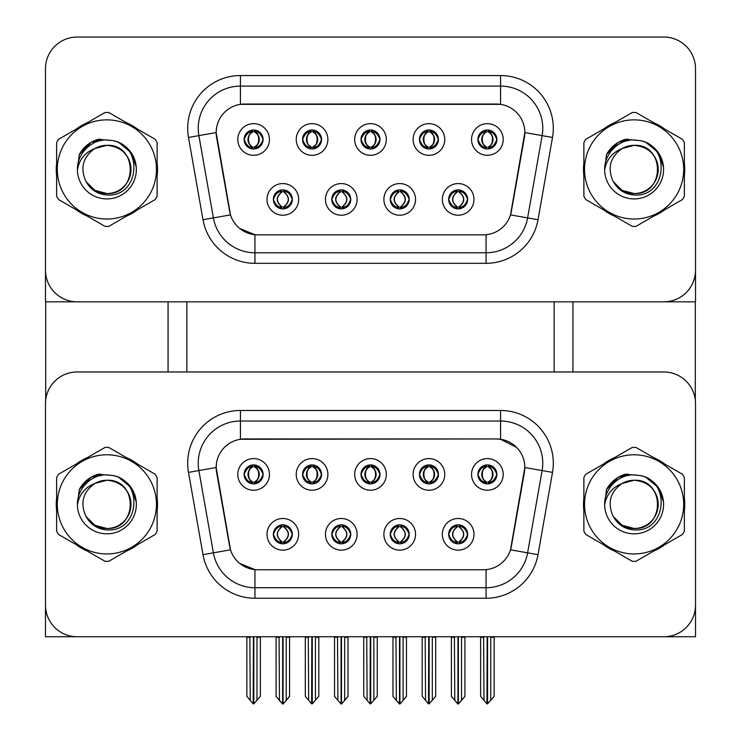 <?xml version="1.0" encoding="UTF-8"?>
<svg xmlns="http://www.w3.org/2000/svg" width="741" height="741" viewBox="0 0 741 741"><rect width="100%" height="100%" fill="white"/><g stroke="black" fill="none" stroke-linecap="round" stroke-linejoin="round"><path stroke-width="1.11" d="M361.006 474.407A9.494 9.494 0 0 0 370.5 483.901A9.494 9.494 0 0 0 379.994 474.407A9.494 9.494 0 0 0 370.5 464.913A9.494 9.494 0 0 0 361.006 474.407L361.099 474.407C363.062 479.705 365.526 482.261 368.49 482.076L367.842 483.521M354.68 474.407A15.82 15.82 0 0 0 370.5 490.227A15.82 15.82 0 0 0 386.32 474.407A15.82 15.82 0 0 0 370.5 458.586A15.82 15.82 0 0 0 354.68 474.407M390.229 534.326A9.494 9.494 0 0 0 399.723 543.82A9.494 9.494 0 0 0 409.217 534.326A9.494 9.494 0 0 0 399.723 524.832A9.494 9.494 0 0 0 390.229 534.326L390.312 534.326C392.109 539.439 394.582 541.995 397.713 541.995L398.834 541.995C392.554 536.882 392.554 531.769 398.834 526.656L397.713 526.656C394.638 526.592 392.165 529.148 390.312 534.326M383.894 534.326A15.82 15.82 0 0 0 399.723 550.146A15.82 15.82 0 0 0 415.544 534.326A15.82 15.82 0 0 0 399.723 518.496A15.82 15.82 0 0 0 383.894 534.326M419.443 474.407A9.494 9.494 0 0 0 428.937 483.901A9.494 9.494 0 0 0 438.431 474.407A9.494 9.494 0 0 0 428.937 464.913A9.494 9.494 0 0 0 419.443 474.407L419.536 474.407C421.499 479.705 423.963 482.261 426.927 482.076L426.288 483.521M413.117 474.407A15.82 15.82 0 0 0 428.937 490.227A15.82 15.82 0 0 0 444.767 474.407A15.82 15.82 0 0 0 428.937 458.586A15.82 15.82 0 0 0 413.117 474.407M477.889 474.407A9.494 9.494 0 0 0 487.383 483.901A9.494 9.494 0 0 0 496.878 474.407A9.494 9.494 0 0 0 487.383 464.913A9.494 9.494 0 0 0 477.889 474.407L477.973 474.407C479.946 479.705 482.41 482.261 485.374 482.076L484.725 483.521M471.554 474.407A15.82 15.82 0 0 0 487.383 490.227A15.82 15.82 0 0 0 503.204 474.407A15.82 15.82 0 0 0 487.383 458.586A15.82 15.82 0 0 0 471.554 474.407M302.569 474.407A9.494 9.494 0 0 0 312.063 483.901A9.494 9.494 0 0 0 321.557 474.407A9.494 9.494 0 0 0 312.063 464.913A9.494 9.494 0 0 0 302.569 474.407L302.652 474.407C304.616 479.705 307.089 482.261 310.053 482.076L309.405 483.521M296.233 474.407A15.82 15.82 0 0 0 312.063 490.227A15.82 15.82 0 0 0 327.883 474.407A15.82 15.82 0 0 0 312.063 458.586A15.82 15.82 0 0 0 296.233 474.407M244.122 474.407A9.494 9.494 0 0 0 253.617 483.901A9.494 9.494 0 0 0 263.111 474.407A9.494 9.494 0 0 0 253.617 464.913A9.494 9.494 0 0 0 244.122 474.407L244.215 474.407C246.179 479.705 248.643 482.261 251.607 482.076L250.967 483.521M237.796 474.407A15.82 15.82 0 0 0 253.617 490.227A15.82 15.82 0 0 0 269.446 474.407A15.82 15.82 0 0 0 253.617 458.586A15.82 15.82 0 0 0 237.796 474.407M273.346 534.326A9.494 9.494 0 0 0 282.84 543.82A9.494 9.494 0 0 0 292.334 534.326A9.494 9.494 0 0 0 282.84 524.832A9.494 9.494 0 0 0 273.346 534.326L273.429 534.326C275.235 539.439 277.699 541.995 280.83 541.995L281.96 541.995C275.68 536.882 275.68 531.769 281.96 526.656L280.83 526.656C277.755 526.592 275.291 529.148 273.429 534.326M267.019 534.326A15.82 15.82 0 0 0 282.84 550.146A15.82 15.82 0 0 0 298.66 534.326A15.82 15.82 0 0 0 282.84 518.496A15.82 15.82 0 0 0 267.019 534.326M331.783 534.326A9.494 9.494 0 0 0 341.277 543.82A9.494 9.494 0 0 0 350.771 534.326A9.494 9.494 0 0 0 341.277 524.832A9.494 9.494 0 0 0 331.783 534.326L331.875 534.326C333.672 539.439 336.136 541.995 339.276 541.995L340.397 541.995C334.117 536.882 334.117 531.769 340.397 526.656L339.276 526.656C336.192 526.592 333.728 529.148 331.875 534.326M325.456 534.326A15.82 15.82 0 0 0 341.277 550.146A15.82 15.82 0 0 0 357.106 534.326A15.82 15.82 0 0 0 341.277 518.496A15.82 15.82 0 0 0 325.456 534.326M448.666 534.326A9.494 9.494 0 0 0 458.16 543.82A9.494 9.494 0 0 0 467.654 534.326A9.494 9.494 0 0 0 458.16 524.832A9.494 9.494 0 0 0 448.666 534.326L448.759 534.326C450.556 539.439 453.02 541.995 456.15 541.995L457.28 541.995C451 536.882 451 531.769 457.28 526.656L456.15 526.656C453.075 526.592 450.611 529.148 448.759 534.326M442.34 534.326A15.82 15.82 0 0 0 458.16 550.146A15.82 15.82 0 0 0 473.981 534.326A15.82 15.82 0 0 0 458.16 518.496A15.82 15.82 0 0 0 442.34 534.326M216.168 467.441A28.482 28.482 0 0 0 216.604 472.387L229.627 546.228A28.482 28.482 0 0 0 257.673 569.764L483.327 569.764A28.482 28.482 0 0 0 511.373 546.228L524.396 472.387A28.482 28.482 0 0 0 496.35 438.959L244.65 438.959A28.482 28.482 0 0 0 216.168 467.441L216.483 463.227M45.488 403.623L45.488 636.751L695.512 636.751L695.512 403.623A31.65 31.65 0 0 0 663.862 371.973L77.138 371.973A31.65 31.65 0 0 0 45.488 403.623L45.488 605.11A31.65 31.65 0 0 0 77.138 636.751L663.862 636.751A31.65 31.65 0 0 0 695.512 605.11L695.512 403.623M554.157 301.828L554.157 371.973M186.843 301.828L186.843 371.973M361.006 139.484A9.494 9.494 0 0 0 370.5 148.978A9.494 9.494 0 0 0 379.994 139.484A9.494 9.494 0 0 0 370.5 129.99A9.494 9.494 0 0 0 361.006 139.484L361.099 139.484C362.97 134.316 365.433 131.759 368.49 131.815L367.842 130.36M354.68 139.484A15.82 15.82 0 0 0 370.5 155.304A15.82 15.82 0 0 0 386.32 139.484A15.82 15.82 0 0 0 370.5 123.654A15.82 15.82 0 0 0 354.68 139.484M390.229 199.394A9.494 9.494 0 0 0 399.723 208.888A9.494 9.494 0 0 0 409.217 199.394A9.494 9.494 0 0 0 399.723 189.9A9.494 9.494 0 0 0 390.229 199.394L390.312 199.394C392.109 204.507 394.582 207.063 397.713 207.072L398.834 207.072C392.554 201.95 392.554 196.837 398.834 191.724L397.713 191.724C394.638 191.66 392.165 194.216 390.312 199.394M383.894 199.394A15.82 15.82 0 0 0 399.723 215.223A15.82 15.82 0 0 0 415.544 199.394A15.82 15.82 0 0 0 399.723 183.573A15.82 15.82 0 0 0 383.894 199.394M419.443 139.484A9.494 9.494 0 0 0 428.937 148.978A9.494 9.494 0 0 0 438.431 139.484A9.494 9.494 0 0 0 428.937 129.99A9.494 9.494 0 0 0 419.443 139.484L419.536 139.484C421.407 134.316 423.871 131.759 426.927 131.815L426.288 130.36M413.117 139.484A15.82 15.82 0 0 0 428.937 155.304A15.82 15.82 0 0 0 444.767 139.484A15.82 15.82 0 0 0 428.937 123.654A15.82 15.82 0 0 0 413.117 139.484M477.889 139.484A9.494 9.494 0 0 0 487.383 148.978A9.494 9.494 0 0 0 496.878 139.484A9.494 9.494 0 0 0 487.383 129.99A9.494 9.494 0 0 0 477.889 139.484L477.973 139.484C479.853 134.316 482.317 131.759 485.374 131.815L484.725 130.36M471.554 139.484A15.82 15.82 0 0 0 487.383 155.304A15.82 15.82 0 0 0 503.204 139.484A15.82 15.82 0 0 0 487.383 123.654A15.82 15.82 0 0 0 471.554 139.484M302.569 139.484A9.494 9.494 0 0 0 312.063 148.978A9.494 9.494 0 0 0 321.557 139.484A9.494 9.494 0 0 0 312.063 129.99A9.494 9.494 0 0 0 302.569 139.484L302.652 139.484C304.523 134.316 306.996 131.759 310.053 131.815L309.405 130.36M296.233 139.484A15.82 15.82 0 0 0 312.063 155.304A15.82 15.82 0 0 0 327.883 139.484A15.82 15.82 0 0 0 312.063 123.654A15.82 15.82 0 0 0 296.233 139.484M244.122 139.484A9.494 9.494 0 0 0 253.617 148.978A9.494 9.494 0 0 0 263.111 139.484A9.494 9.494 0 0 0 253.617 129.99A9.494 9.494 0 0 0 244.122 139.484L244.215 139.484C246.086 134.316 248.55 131.759 251.607 131.815L250.967 130.36M237.796 139.484A15.82 15.82 0 0 0 253.617 155.304A15.82 15.82 0 0 0 269.446 139.484A15.82 15.82 0 0 0 253.617 123.654A15.82 15.82 0 0 0 237.796 139.484M273.346 199.394A9.494 9.494 0 0 0 282.84 208.888A9.494 9.494 0 0 0 292.334 199.394A9.494 9.494 0 0 0 282.84 189.9A9.494 9.494 0 0 0 273.346 199.394L273.429 199.394C275.235 204.507 277.699 207.063 280.83 207.072L281.96 207.072C275.68 201.95 275.68 196.837 281.96 191.724L280.83 191.724C277.755 191.66 275.291 194.216 273.429 199.394M267.019 199.394A15.82 15.82 0 0 0 282.84 215.223A15.82 15.82 0 0 0 298.66 199.394A15.82 15.82 0 0 0 282.84 183.573A15.82 15.82 0 0 0 267.019 199.394M331.783 199.394A9.494 9.494 0 0 0 341.277 208.888A9.494 9.494 0 0 0 350.771 199.394A9.494 9.494 0 0 0 341.277 189.9A9.494 9.494 0 0 0 331.783 199.394L331.875 199.394C333.672 204.507 336.136 207.063 339.276 207.072L340.397 207.072C334.117 201.95 334.117 196.837 340.397 191.724L339.276 191.724C336.192 191.66 333.728 194.216 331.875 199.394M325.456 199.394A15.82 15.82 0 0 0 341.277 215.223A15.82 15.82 0 0 0 357.106 199.394A15.82 15.82 0 0 0 341.277 183.573A15.82 15.82 0 0 0 325.456 199.394M448.666 199.394A9.494 9.494 0 0 0 458.16 208.888A9.494 9.494 0 0 0 467.654 199.394A9.494 9.494 0 0 0 458.16 189.9A9.494 9.494 0 0 0 448.666 199.394L448.759 199.394C450.556 204.507 453.02 207.063 456.15 207.072L457.28 207.072C451 201.95 451 196.837 457.28 191.724L456.15 191.724C453.075 191.66 450.611 194.216 448.759 199.394M442.34 199.394A15.82 15.82 0 0 0 458.16 215.223A15.82 15.82 0 0 0 473.981 199.394A15.82 15.82 0 0 0 458.16 183.573A15.82 15.82 0 0 0 442.34 199.394M216.168 132.519A28.482 28.482 0 0 0 216.604 137.465L229.627 211.305A28.482 28.482 0 0 0 257.673 234.841L483.327 234.841A28.482 28.482 0 0 0 511.373 211.305L524.396 137.465A28.482 28.482 0 0 0 496.35 104.036L244.65 104.036A28.482 28.482 0 0 0 216.168 132.519L216.483 128.295M45.488 68.7L45.488 301.828L695.512 301.828L695.512 68.7A31.65 31.65 0 0 0 663.862 37.05L77.138 37.05A31.65 31.65 0 0 0 45.488 68.7L45.488 270.178A31.65 31.65 0 0 0 77.138 301.828L663.862 301.828A31.65 31.65 0 0 0 695.512 270.178L695.512 68.7M56.64 498.045A50.638 50.638 0 0 0 56.64 510.679M76.295 544.718A50.638 50.638 0 0 0 87.234 551.035M126.535 551.035A50.638 50.638 0 0 0 137.474 544.718M157.12 510.679A50.638 50.638 0 0 0 157.12 498.045M583.88 498.045A50.638 50.638 0 0 0 583.88 510.679M603.526 544.718A50.638 50.638 0 0 0 614.465 551.035M653.766 551.035A50.638 50.638 0 0 0 664.705 544.718M684.36 510.679A50.638 50.638 0 0 0 684.36 498.045M240.436 410.477L500.564 410.477A52.741 52.741 0 0 1 552.508 472.387L538.003 554.666A52.741 52.741 0 0 1 486.059 598.246L254.941 598.246A52.741 52.741 0 0 1 202.997 554.666L188.492 472.387A52.741 52.741 0 0 1 240.436 410.477L240.436 421.027L500.564 421.027A42.2 42.2 0 0 1 542.125 470.554L527.611 552.832A42.2 42.2 0 0 1 486.059 587.706L254.941 587.706A42.2 42.2 0 0 1 213.389 552.832L198.875 470.554A42.2 42.2 0 0 1 240.436 421.027L240.436 439.274L496.35 438.959L500.564 439.274L516.486 447.305M483.327 569.764L257.673 569.764M254.941 598.246L254.941 569.634L239.741 563.41M552.508 472.387L524.832 467.506L510.503 549.813L538.003 554.666M202.997 554.666L230.497 549.813L216.168 467.506L198.875 470.554A42.2 42.2 0 0 1 198.236 463.227M511.373 546.228L511.207 547.127M229.793 547.127L229.627 546.228M137.474 464.014A50.638 50.638 0 0 0 126.535 457.697M87.234 457.697A50.638 50.638 0 0 0 76.295 464.014M664.705 464.014A50.638 50.638 0 0 0 653.766 457.697M614.465 457.697A50.638 50.638 0 0 0 603.526 464.014M663.862 371.973L77.138 371.973M56.64 163.122A50.638 50.638 0 0 0 56.64 175.756M76.295 209.786A50.638 50.638 0 0 0 87.234 216.103M126.535 216.103A50.638 50.638 0 0 0 137.474 209.786M157.12 175.756A50.638 50.638 0 0 0 157.12 163.122M583.88 163.122A50.638 50.638 0 0 0 583.88 175.756M603.526 209.786A50.638 50.638 0 0 0 614.465 216.103M653.766 216.103A50.638 50.638 0 0 0 664.705 209.786M684.36 175.756A50.638 50.638 0 0 0 684.36 163.122M240.436 104.351L500.564 104.351L500.564 86.104A42.2 42.2 0 0 1 542.125 135.622L527.611 217.91A42.2 42.2 0 0 1 486.059 252.774L254.941 252.774A42.2 42.2 0 0 1 213.389 217.91L198.875 135.622A42.2 42.2 0 0 1 240.436 86.104L500.564 86.104L240.436 86.104L240.436 104.351M483.327 234.841L257.673 234.841M254.941 263.324A52.741 52.741 0 0 1 202.997 219.734L188.492 137.456A52.741 52.741 0 0 1 240.436 75.554L500.564 75.554A52.741 52.741 0 0 1 552.508 137.456L538.003 219.734A52.741 52.741 0 0 1 486.059 263.324L254.941 263.324L254.941 234.712L239.741 228.487M552.508 137.456L524.832 132.574L510.503 214.89L538.003 219.734M202.997 219.734L230.497 214.89L216.168 132.574L198.875 135.622A42.2 42.2 0 0 1 198.236 128.295M511.373 211.305L511.207 212.204M229.793 212.204L229.627 211.305M137.474 129.091A50.638 50.638 0 0 0 126.535 122.774M87.234 122.774A50.638 50.638 0 0 0 76.295 129.091M664.705 129.091A50.638 50.638 0 0 0 653.766 122.774M614.465 122.774A50.638 50.638 0 0 0 603.526 129.091M663.862 37.05L77.138 37.05M459.791 543.681L459.04 541.995L460.17 541.995C463.245 542.06 465.709 539.504 467.571 534.307C465.756 529.204 463.292 526.656 460.17 526.656L460.809 525.212M459.791 524.971L459.04 526.656L460.17 526.656M456.53 524.971L457.586 526.656C451.149 531.769 451.149 536.882 457.586 541.995L456.799 543.718M457.28 526.656L456.799 524.924M459.04 526.656L459.522 524.924L459.04 526.656C465.32 531.769 465.32 536.882 459.04 541.995L459.522 543.718L458.725 541.995C465.172 536.882 465.172 531.769 458.735 526.656C465.404 531.769 465.404 536.882 458.725 541.995L459.04 541.995M454.4 636.751L454.789 700.338L457.725 703.848L458.596 703.848L464.913 696.308L464.913 637.279L461.541 637.279L461.541 700.44L464.913 696.42L464.913 637.39M458.373 636.751L458.373 703.95L461.541 700.44M461.93 636.751L461.541 637.279M464.913 636.751L464.913 637.279M454.789 637.279L451.408 637.279L451.408 636.751L451.408 696.42L457.947 703.95L457.947 636.751M451.408 696.308L454.789 700.44M483.614 636.751L484.003 700.338L486.948 703.848L487.17 636.751M487.597 636.751L487.597 703.848L494.136 696.308L494.136 637.279L490.755 637.279L491.144 636.751M484.003 637.279L480.631 637.279L480.631 696.308L484.003 700.338M490.755 700.338L490.755 637.279M494.136 636.751L494.136 637.279M485.744 483.762L486.494 482.076L485.374 482.076M485.744 465.052L486.494 466.737L485.374 466.737C482.317 466.682 479.853 469.238 477.973 474.407M496.878 474.407L496.785 474.407C494.96 469.303 492.496 466.747 489.393 466.737L488.263 466.737C491.283 468.349 492.876 470.905 493.052 474.407C492.876 477.908 491.283 480.464 488.263 482.076L489.393 482.076L490.033 483.521M496.785 474.407C494.886 479.612 492.422 482.169 489.393 482.076M486.494 482.076L486.809 482.076C483.716 480.464 482.076 477.908 481.9 474.407C482.076 470.905 483.716 468.349 486.809 466.737L486.022 465.015L486.818 466.737C480.918 466.941 480.733 481.094 486.818 482.076L486.022 483.799L486.494 482.076C483.484 480.464 481.891 477.908 481.706 474.407C481.891 470.905 483.484 468.349 486.494 466.737M487.958 466.737L487.958 466.737C493.839 466.941 494.025 481.094 487.948 482.076L488.736 483.799L487.958 482.076C491.051 480.464 492.682 477.908 492.867 474.407C492.682 470.905 491.051 468.349 487.958 466.737L488.745 465.015L487.948 466.737M401.353 543.681L400.603 541.995L401.724 541.995C404.808 542.06 407.272 539.504 409.125 534.307C407.318 529.204 404.855 526.656 401.724 526.656L402.372 525.212M401.353 524.971L400.603 526.656L401.724 526.656M399.149 541.995L398.362 543.718L399.158 541.995C392.48 536.882 392.48 531.769 399.158 526.656L398.362 524.924L399.158 526.656C392.702 531.769 392.702 536.882 399.149 541.995M398.834 526.656L398.084 524.971M400.603 526.656L401.085 524.924L400.603 526.656C406.883 531.769 406.883 536.882 400.603 541.995L401.085 543.718L400.279 541.995C406.735 536.882 406.735 531.769 400.288 526.656C406.957 531.769 406.957 536.882 400.279 541.995L400.603 541.995M395.953 636.751L396.342 700.338L399.288 703.848L400.149 703.848L406.476 696.308L406.476 637.279L403.095 637.279L403.095 700.44L406.476 696.42L406.476 637.39M399.927 636.751L399.927 703.95L403.095 700.44M403.484 636.751L403.095 637.279M406.476 636.751L406.476 637.279M396.342 637.279L392.971 637.279L392.971 636.751L392.971 696.42L399.51 703.95L399.51 636.751M392.971 696.308L396.342 700.44M342.916 543.681L342.166 541.995L343.287 541.995C346.362 542.06 348.835 539.504 350.688 534.307C348.872 529.204 346.408 526.656 343.287 526.656L343.935 525.212M342.916 524.971L342.166 526.656L343.287 526.656M340.712 541.995L339.915 543.718L340.721 541.995C334.043 536.882 334.043 531.769 340.721 526.656L339.915 524.924L340.721 526.656C334.265 531.769 334.265 536.882 340.712 541.995M340.397 526.656L339.647 524.971M342.166 526.656L342.638 524.924L342.166 526.656C348.446 531.769 348.446 536.882 342.166 541.995L342.638 543.718L341.842 541.995C348.298 536.882 348.298 531.769 341.851 526.656C348.52 531.769 348.52 536.882 341.842 541.995L342.166 541.995M337.516 636.751L337.905 700.338L340.851 703.848L341.712 703.848L348.029 696.308L348.029 637.279L344.658 637.279L344.658 700.44L348.029 696.42L348.029 637.39M341.49 636.751L341.49 703.95L344.658 700.44M345.047 636.751L344.658 637.279M348.029 636.751L348.029 637.279M337.905 637.279L334.524 637.279L334.524 636.751L334.524 696.42L341.073 703.95L341.073 636.751M334.524 696.308L337.905 700.44M284.47 543.681L283.72 541.995L284.85 541.995C287.925 542.06 290.389 539.504 292.241 534.307C290.435 529.204 287.971 526.656 284.85 526.656L285.489 525.212M284.47 524.971L283.72 526.656L284.85 526.656M282.265 541.995L281.478 543.718L282.275 541.995C275.596 536.882 275.596 531.769 282.275 526.656L281.478 524.924L282.275 526.656C275.828 531.769 275.828 536.882 282.265 541.995M281.96 526.656L281.21 524.971M283.72 526.656C290 531.769 290 536.882 283.72 541.995L283.414 541.995C289.851 536.882 289.851 531.769 283.414 526.656L284.201 524.924M283.72 541.995L284.201 543.718M279.07 636.751L279.459 700.338L282.404 703.848L283.275 703.848L289.592 696.308L289.592 637.279L286.211 637.279L286.211 700.44L289.592 696.42L289.592 637.39M283.053 636.751L283.053 703.95L286.211 700.44M286.61 636.751L286.211 637.279M289.592 636.751L289.592 637.279M279.459 637.279L276.087 637.279L276.087 636.751L276.087 696.42L282.627 703.95L282.627 636.751M276.087 696.308L279.459 700.44M425.177 636.751L425.566 700.338L428.511 703.848L428.733 636.751M429.15 636.751L429.15 703.848L435.689 696.308L435.689 637.279L432.318 637.279L432.707 636.751M425.566 637.279L422.194 637.279L422.194 696.308L425.566 700.338M432.318 700.338L432.318 637.279M435.689 636.751L435.689 637.279M427.307 483.762L428.057 482.076L426.927 482.076M427.307 465.052L428.057 466.737L426.927 466.737C423.871 466.682 421.407 469.238 419.536 474.407M438.431 474.407L438.348 474.407C436.514 469.303 434.05 466.747 430.947 466.737L429.826 466.737C432.837 468.349 434.439 470.905 434.615 474.407C434.439 477.908 432.837 480.464 429.826 482.076L430.947 482.076L431.595 483.521M438.348 474.407C436.449 479.612 433.976 482.169 430.947 482.076M428.057 466.737C425.038 468.349 423.444 470.905 423.268 474.407C423.444 477.908 425.038 480.464 428.057 482.076L428.363 482.076C425.278 480.464 423.639 477.908 423.454 474.407C423.639 470.905 425.278 468.349 428.363 466.737L427.576 465.015M428.057 482.076L427.576 483.799M429.511 466.737L429.511 466.737C435.402 466.941 435.588 481.094 429.502 482.076L430.299 483.799L429.511 482.076C432.605 480.464 434.245 477.908 434.43 474.407C434.245 470.905 432.605 468.349 429.511 466.737L430.308 465.015L429.502 466.737M366.73 636.751L367.128 700.338L370.065 703.848L370.287 636.751M370.713 636.751L370.713 703.848L377.252 696.308L377.252 637.279L373.872 637.279L374.27 636.751M367.128 637.279L363.748 637.279L363.748 696.308L367.128 700.338M373.872 700.338L373.872 637.279M377.252 636.751L377.252 637.279M368.861 483.762L369.611 482.076L368.49 482.076M368.861 465.052L369.611 466.737L368.49 466.737C365.433 466.682 362.97 469.238 361.099 474.407M379.994 474.407L379.911 474.407C378.077 469.303 375.613 466.747 372.51 466.737L371.389 466.737C374.4 468.349 375.993 470.905 376.169 474.407C375.993 477.908 374.4 480.464 371.389 482.076L372.51 482.076L373.158 483.521M379.911 474.407C378.003 479.612 375.539 482.169 372.51 482.076M369.611 482.076L369.926 482.076C366.832 480.464 365.193 477.908 365.017 474.407C365.193 470.905 366.832 468.349 369.926 466.737C364.044 466.941 363.85 481.094 369.935 482.076L369.611 482.076C366.6 480.464 365.007 477.908 364.831 474.407C365.007 470.905 366.6 468.349 369.611 466.737L369.611 466.737M371.074 466.737L371.074 466.737C376.956 466.941 377.15 481.094 371.065 482.076L371.852 483.799L371.074 482.076C374.168 480.464 375.807 477.908 375.983 474.407C375.807 470.905 374.168 468.349 371.074 466.737L371.862 465.015L371.065 466.737M308.293 636.751L308.682 700.338L311.628 703.848L311.85 636.751M312.267 636.751L312.267 703.848L318.806 696.308L318.806 637.279L315.434 637.279L315.823 636.751M308.682 637.279L305.311 637.279L305.311 696.308L308.682 700.338M315.434 700.338L315.434 637.279M318.806 636.751L318.806 637.279M310.423 483.762L311.174 482.076L310.053 482.076M310.423 465.052L311.174 466.737L310.053 466.737C306.996 466.682 304.523 469.238 302.652 474.407M321.557 474.407L321.464 474.407C319.64 469.303 317.167 466.747 314.073 466.737L312.943 466.737C315.962 468.349 317.556 470.905 317.732 474.407C317.556 477.908 315.962 480.464 312.943 482.076L314.073 482.076L314.712 483.521M321.464 474.407C319.566 479.612 317.102 482.169 314.073 482.076M311.174 482.076L311.489 482.076C308.395 480.464 306.755 477.908 306.57 474.407C306.755 470.905 308.395 468.349 311.489 466.737C305.598 466.941 305.412 481.094 311.498 482.076L311.174 482.076C308.163 480.464 306.561 477.908 306.385 474.407C306.561 470.905 308.163 468.349 311.174 466.737L311.174 466.737M313.424 483.799L312.637 482.076C315.722 480.464 317.361 477.908 317.546 474.407C317.361 470.905 315.722 468.349 312.637 466.737L313.424 465.015M249.856 636.751L250.245 700.338L253.19 703.848L253.403 636.751M253.83 636.751L253.83 703.848L260.369 696.308L260.369 637.279L256.997 637.279L257.386 636.751M250.245 637.279L246.864 637.279L246.864 696.308L250.245 700.338M256.997 700.338L256.997 637.279M260.369 636.751L260.369 637.279M251.986 483.762L252.737 482.076L251.607 482.076M251.986 465.052L252.737 466.737L251.607 466.737C248.55 466.682 246.086 469.238 244.215 474.407M263.111 474.407L263.027 474.407C261.193 469.303 258.729 466.747 255.626 466.737L254.506 466.737C257.516 468.349 259.109 470.905 259.294 474.407C259.109 477.908 257.516 480.464 254.506 482.076L255.626 482.076L256.275 483.521M263.027 474.407C261.119 479.612 258.655 482.169 255.626 482.076M252.737 482.076L253.042 482.076C249.949 480.464 248.318 477.908 248.133 474.407C248.318 470.905 249.949 468.349 253.042 466.737C247.161 466.941 246.975 481.094 253.052 482.076L252.737 482.076C249.717 480.464 248.124 477.908 247.948 474.407C248.124 470.905 249.717 468.349 252.737 466.737L252.737 466.737M254.191 466.737L254.978 465.015L254.182 466.737C260.082 466.941 260.267 481.094 254.182 482.076L254.978 483.799L254.191 482.076C257.284 480.464 258.924 477.908 259.1 474.407C258.924 470.905 257.284 468.349 254.191 466.737M459.791 208.749L459.04 207.072L460.17 207.072C463.245 207.137 465.709 204.572 467.571 199.385C465.756 194.281 463.292 191.724 460.17 191.724L460.809 190.28M459.791 190.048L459.04 191.724L460.17 191.724M459.04 207.072L459.522 208.795L458.725 207.072C465.172 201.95 465.172 196.837 458.735 191.724L459.522 190.002L458.735 191.724C465.404 196.837 465.404 201.95 458.725 207.072L459.04 207.072C465.32 201.95 465.32 196.837 459.04 191.724M456.53 190.048L457.586 191.724C451.149 196.837 451.149 201.95 457.586 207.072L456.799 208.795M457.28 191.724L456.799 190.002M496.878 139.484L496.785 139.484C494.96 134.371 492.496 131.815 489.393 131.815L488.263 131.815C491.283 133.426 492.876 135.983 493.052 139.484C492.876 142.976 491.283 145.532 488.263 147.144L489.393 147.144L490.033 148.598M485.744 130.129L486.494 131.815L485.374 131.815M487.958 131.815L487.958 131.815C493.839 132.009 494.025 146.162 487.948 147.144L488.736 148.876L487.958 147.144C491.051 145.532 492.682 142.976 492.867 139.484C492.682 135.983 491.051 133.426 487.958 131.815L488.745 130.083L487.948 131.815M496.785 139.484C494.886 144.69 492.422 147.246 489.393 147.144M486.494 131.815L486.494 131.815C483.484 133.426 481.891 135.983 481.706 139.484C481.891 142.976 483.484 145.532 486.494 147.144L485.374 147.144C482.41 147.339 479.946 144.782 477.973 139.484M486.494 147.144L486.809 147.144C483.716 145.532 482.076 142.976 481.9 139.484C482.076 135.983 483.716 133.426 486.809 131.815L486.022 130.083L486.818 131.815C480.918 132.009 480.733 146.162 486.818 147.144L485.744 148.83M45.701 301.828L45.701 399.973M168.068 301.828L168.068 371.973M572.932 301.828L572.932 371.973M695.299 301.828L695.299 399.973M401.353 208.749L400.603 207.072L401.724 207.072C404.808 207.137 407.272 204.572 409.125 199.385C407.318 194.281 404.855 191.724 401.724 191.724L402.372 190.28M401.353 190.048L400.603 191.724L401.724 191.724M400.603 207.072L401.085 208.795L400.279 207.072C406.735 201.95 406.735 196.837 400.288 191.724L401.085 190.002L400.288 191.724C406.957 196.837 406.957 201.95 400.279 207.072L400.603 207.072C406.883 201.95 406.883 196.837 400.603 191.724M399.149 207.072L398.362 208.795L399.158 207.072C392.48 201.95 392.48 196.837 399.158 191.724C392.702 196.837 392.702 201.95 399.149 207.072M398.834 191.724L398.084 190.048M342.916 208.749L342.166 207.072L343.287 207.072C346.362 207.137 348.835 204.572 350.688 199.385C348.872 194.281 346.408 191.724 343.287 191.724L343.935 190.28M342.916 190.048L342.166 191.724L343.287 191.724M342.166 207.072L342.638 208.795L341.842 207.072C348.298 201.95 348.298 196.837 341.851 191.724L342.638 190.002L341.851 191.724C348.52 196.837 348.52 201.95 341.842 207.072L342.166 207.072C348.446 201.95 348.446 196.837 342.166 191.724M340.712 207.072L339.915 208.795L340.721 207.072C334.043 201.95 334.043 196.837 340.721 191.724C334.265 196.837 334.265 201.95 340.712 207.072M340.397 191.724L339.647 190.048M284.47 208.749L283.72 207.072L284.85 207.072C287.925 207.137 290.389 204.572 292.241 199.385C290.435 194.281 287.971 191.724 284.85 191.724L285.489 190.28M284.47 190.048L283.72 191.724L284.85 191.724M283.72 191.724L283.72 191.724C290 196.837 290 201.95 283.72 207.072L284.201 208.795M283.72 207.072L283.414 207.072C289.851 201.95 289.851 196.837 283.414 191.724L284.201 190.002M282.265 207.072L281.478 208.795L282.275 207.072C275.596 201.95 275.596 196.837 282.275 191.724C275.828 196.837 275.828 201.95 282.265 207.072M281.96 191.724L281.21 190.048M438.431 139.484L438.348 139.484C436.514 134.371 434.05 131.815 430.947 131.815L429.826 131.815C432.837 133.426 434.439 135.983 434.615 139.484C434.439 142.976 432.837 145.532 429.826 147.144L430.947 147.144L431.595 148.598M427.307 130.129L428.057 131.815L426.927 131.815M429.511 131.815L429.511 131.815C435.402 132.009 435.588 146.162 429.502 147.144L430.299 148.876L429.511 147.144C432.605 145.532 434.245 142.976 434.43 139.484C434.245 135.983 432.605 133.426 429.511 131.815L430.308 130.083L429.502 131.815M438.348 139.484C436.449 144.69 433.976 147.246 430.947 147.144M428.057 131.815L428.057 131.815C425.038 133.426 423.444 135.983 423.268 139.484C423.444 142.976 425.038 145.532 428.057 147.144L426.927 147.144C423.963 147.339 421.499 144.782 419.536 139.484M427.307 148.83L428.363 147.144C425.278 145.532 423.639 142.976 423.454 139.484C423.639 135.983 425.278 133.426 428.363 131.815L427.576 130.083M428.057 147.144L427.576 148.876M379.994 139.484L379.911 139.484C378.077 134.371 375.613 131.815 372.51 131.815L371.389 131.815C374.4 133.426 375.993 135.983 376.169 139.484C375.993 142.976 374.4 145.532 371.389 147.144L372.51 147.144L373.158 148.598M368.861 130.129L369.611 131.815L368.49 131.815M371.074 131.815L371.074 131.815C376.956 132.009 377.15 146.162 371.065 147.144L371.852 148.876L371.074 147.144C374.168 145.532 375.807 142.976 375.983 139.484C375.807 135.983 374.168 133.426 371.074 131.815L371.862 130.083L371.065 131.815M379.911 139.484C378.003 144.69 375.539 147.246 372.51 147.144M369.611 131.815L369.611 131.815C366.6 133.426 365.007 135.983 364.831 139.484C365.007 142.976 366.6 145.532 369.611 147.144L368.49 147.144C365.526 147.339 363.062 144.782 361.099 139.484M369.611 147.144L369.926 147.144C366.832 145.532 365.193 142.976 365.017 139.484C365.193 135.983 366.832 133.426 369.926 131.815C364.044 132.009 363.85 146.162 369.935 147.144L368.861 148.83M321.557 139.484L321.464 139.484C319.64 134.371 317.167 131.815 314.073 131.815L312.943 131.815C315.962 133.426 317.556 135.983 317.732 139.484C317.556 142.976 315.962 145.532 312.943 147.144L314.073 147.144L314.712 148.598M310.423 130.129L311.174 131.815L310.053 131.815M313.424 148.876L312.637 147.144C315.722 145.532 317.361 142.976 317.546 139.484C317.361 135.983 315.722 133.426 312.637 131.815L313.424 130.083M321.464 139.484C319.566 144.69 317.102 147.246 314.073 147.144M311.174 131.815L311.174 131.815C308.163 133.426 306.561 135.983 306.385 139.484C306.561 142.976 308.163 145.532 311.174 147.144L310.053 147.144C307.089 147.339 304.616 144.782 302.652 139.484M311.174 147.144L311.489 147.144C308.395 145.532 306.755 142.976 306.57 139.484C306.755 135.983 308.395 133.426 311.489 131.815C305.598 132.009 305.412 146.162 311.498 147.144L310.423 148.83M263.111 139.484L263.027 139.484C261.193 134.371 258.729 131.815 255.626 131.815L254.506 131.815C257.516 133.426 259.109 135.983 259.294 139.484C259.109 142.976 257.516 145.532 254.506 147.144L255.626 147.144L256.275 148.598M251.986 130.129L252.737 131.815L251.607 131.815M254.191 131.815L254.978 130.083L254.182 131.815C260.082 132.009 260.267 146.162 254.182 147.144L254.978 148.876L254.191 147.144C257.284 145.532 258.924 142.976 259.1 139.484C258.924 135.983 257.284 133.426 254.191 131.815M263.027 139.484C261.119 144.69 258.655 147.246 255.626 147.144M252.737 131.815L252.737 131.815C249.717 133.426 248.124 135.983 247.948 139.484C248.124 142.976 249.717 145.532 252.737 147.144L251.607 147.144C248.643 147.339 246.179 144.782 244.215 139.484M252.737 147.144L253.042 147.144C249.949 145.532 248.318 142.976 248.133 139.484C248.318 135.983 249.949 133.426 253.042 131.815C247.161 132.009 246.975 146.162 253.052 147.144L251.986 148.83M101.952 475.305L92.116 477L100.341 473.962M101.952 140.382L92.116 142.068L100.341 139.039M629.183 475.305L619.346 477L627.581 473.962M629.183 140.382L619.346 142.068L627.581 139.039M130.981 503.5A24.11 24.11 0 0 0 94.82 483.484C83.001 491.894 79.991 502.75 85.78 516.042L86.113 516.616A24.11 24.11 0 0 0 106.88 528.481C137.993 529.982 137.993 478.742 106.88 480.251L94.82 483.484L106.88 480.251C137.993 478.742 137.993 529.982 106.88 528.481A24.11 24.11 0 0 0 131 504.362C129.564 489.718 121.533 481.678 106.88 480.251C137.993 478.742 137.993 529.982 106.88 528.481C137.993 529.982 137.993 478.742 106.88 480.251C137.993 478.742 137.993 529.982 106.88 528.481C137.993 529.982 137.993 478.742 106.88 480.251C137.993 478.742 137.993 529.982 106.88 528.481L94.829 525.249L86.113 516.616L94.829 525.249L106.88 528.481L94.829 525.249L86.113 516.616L94.829 525.249L106.88 528.481L94.829 525.249L86.113 516.616L94.829 525.249L106.88 528.481L94.829 525.249L86.113 516.616C90.726 524.748 97.655 529.176 106.88 529.889C139.132 532.584 144.162 481.187 113.067 475.546L98.118 474.249C89.781 476.815 83.501 481.891 79.268 489.486L77.416 505.001A29.473 29.473 0 0 0 106.88 533.835A29.473 29.473 0 0 0 113.067 475.546M106.88 553.944A49.582 49.582 0 0 0 156.462 504.362A49.582 49.582 0 0 0 106.88 454.789A49.582 49.582 0 0 0 57.307 504.362A49.582 49.582 0 0 0 106.88 553.944M106.88 561.326A56.964 56.964 0 0 0 108.751 561.298L155.258 534.446A56.964 56.964 0 0 0 157.12 531.214L157.12 477.519A56.964 56.964 0 0 0 155.258 474.286L108.751 447.434A56.964 56.964 0 0 0 105.018 447.434L58.511 474.286A56.964 56.964 0 0 0 56.64 477.519L56.64 531.214A56.964 56.964 0 0 0 58.511 534.446L105.018 561.298A56.964 56.964 0 0 0 106.88 561.326M77.407 504.362C77.212 487.643 92.393 474.083 106.889 474.888L113.095 475.555M118.792 477.408L131.092 487.55L136.242 501.805M77.416 505.001C79.12 494.618 84.919 487.439 94.82 483.484M79.268 489.486L91.199 477.204L97.942 474.305L91.199 477.204L79.296 489.43L91.199 477.204L97.942 474.305L91.199 477.204L79.268 489.486L91.199 477.204L98.118 474.249L91.199 477.204L87.271 479.881L91.199 477.204L98.118 474.249L91.199 477.204L87.271 479.881L91.199 477.204L98.118 474.249L91.199 477.204L87.271 479.881L91.199 477.204L98.118 474.249L91.199 477.204L87.271 479.881M97.942 474.305L91.199 477.204L79.296 489.43L91.199 477.204L97.942 474.305L91.199 477.204L79.296 489.43M130.981 168.568A24.11 24.11 0 0 0 94.82 148.561C83.001 156.972 79.991 167.818 85.78 181.119L86.113 181.684A24.11 24.11 0 0 0 106.88 193.549C137.993 195.059 137.993 143.819 106.88 145.319L94.82 148.561L106.88 145.319C137.993 143.819 137.993 195.059 106.88 193.549A24.11 24.11 0 0 0 131 169.439C129.564 154.786 121.533 146.755 106.88 145.319C137.993 143.819 137.993 195.059 106.88 193.549C137.993 195.059 137.993 143.819 106.88 145.319C137.993 143.819 137.993 195.059 106.88 193.549C137.993 195.059 137.993 143.819 106.88 145.319C137.993 143.819 137.993 195.059 106.88 193.549L94.829 190.326L86.113 181.684L94.829 190.326L106.88 193.549L94.829 190.326L86.113 181.684L94.829 190.326L106.88 193.549L94.829 190.326L86.113 181.684L94.829 190.326L106.88 193.549L94.829 190.326L86.113 181.684C90.726 189.826 97.655 194.253 106.88 194.966C139.132 197.662 144.162 146.264 113.067 140.623L98.118 139.327C89.781 141.883 83.501 146.968 79.268 154.563L77.416 170.078A29.473 29.473 0 0 0 106.88 198.912A29.473 29.473 0 0 0 113.067 140.623M106.88 219.021A49.582 49.582 0 0 0 156.462 169.439A49.582 49.582 0 0 0 106.88 119.857A49.582 49.582 0 0 0 57.307 169.439A49.582 49.582 0 0 0 106.88 219.021M106.88 226.403A56.964 56.964 0 0 0 108.751 226.376L155.258 199.524A56.964 56.964 0 0 0 157.12 196.291L157.12 142.587A56.964 56.964 0 0 0 155.258 139.354L108.751 112.502A56.964 56.964 0 0 0 105.018 112.502L58.511 139.354A56.964 56.964 0 0 0 56.64 142.587L56.64 196.291A56.964 56.964 0 0 0 58.511 199.524L105.018 226.376A56.964 56.964 0 0 0 106.88 226.403M77.407 169.439C77.212 152.72 92.393 139.16 106.889 139.966L113.095 140.633M118.792 142.476L131.092 152.627L136.242 166.873M77.416 170.078C79.12 159.686 84.919 152.516 94.82 148.561M79.268 154.563L91.199 142.272L97.942 139.373L91.199 142.272L79.296 154.508L91.199 142.272L97.942 139.373L91.199 142.272L79.296 154.508L91.199 142.272L97.942 139.373L91.199 142.272L79.268 154.563L91.199 142.272L98.118 139.327L91.199 142.272L87.271 144.958L91.199 142.272L98.118 139.327L91.199 142.272L87.271 144.958L91.199 142.272L98.118 139.327L91.199 142.272L87.271 144.958L91.199 142.272L98.118 139.327L91.199 142.272L87.271 144.958M97.942 139.373L91.199 142.272L79.296 154.508M658.212 503.5A24.11 24.11 0 0 0 622.051 483.484C610.232 491.894 607.222 502.75 613.02 516.042L613.344 516.616A24.11 24.11 0 0 0 634.12 528.481C665.223 529.982 665.223 478.742 634.12 480.251L622.051 483.484L634.12 480.251C665.223 478.742 665.223 529.982 634.12 528.481A24.11 24.11 0 0 0 658.23 504.362C656.804 489.718 648.764 481.678 634.12 480.251C665.223 478.742 665.223 529.982 634.12 528.481C665.223 529.982 665.223 478.742 634.12 480.251C665.223 478.742 665.223 529.982 634.12 528.481C665.223 529.982 665.223 478.742 634.12 480.251C665.223 478.742 665.223 529.982 634.12 528.481L622.06 525.249L613.344 516.616L622.06 525.249L634.12 528.481L622.06 525.249L613.344 516.616L622.06 525.249L634.12 528.481L622.06 525.249L613.344 516.616L622.06 525.249L634.12 528.481L622.06 525.249L613.344 516.616C617.957 524.748 624.885 529.176 634.12 529.889C666.363 532.584 671.402 481.187 640.298 475.546L625.348 474.249C617.021 476.815 610.732 481.891 606.499 489.486L604.647 505.001A29.473 29.473 0 0 0 634.12 533.835A29.473 29.473 0 0 0 640.298 475.546L634.12 474.888C619.624 474.083 604.443 487.643 604.647 504.362M634.12 553.944A49.582 49.582 0 0 0 683.693 504.362A49.582 49.582 0 0 0 634.12 454.789A49.582 49.582 0 0 0 584.538 504.362A49.582 49.582 0 0 0 634.12 553.944M634.12 561.326A56.964 56.964 0 0 0 635.982 561.298L682.489 534.446A56.964 56.964 0 0 0 684.36 531.214L684.36 477.519A56.964 56.964 0 0 0 682.489 474.286L635.982 447.434A56.964 56.964 0 0 0 632.249 447.434L585.742 474.286A56.964 56.964 0 0 0 583.88 477.519L583.88 531.214A56.964 56.964 0 0 0 585.742 534.446L632.249 561.298A56.964 56.964 0 0 0 634.12 561.326M646.022 477.408L658.323 487.55L663.473 501.805M604.647 505.001C606.351 494.618 612.159 487.439 622.051 483.484M625.172 474.305L618.429 477.204L606.536 489.43L618.429 477.204L625.172 474.305L618.429 477.204L606.536 489.43L618.429 477.204L625.172 474.305L618.429 477.204L606.536 489.43L618.429 477.204L625.172 474.305L618.429 477.204L606.499 489.486L618.429 477.204L625.348 474.249L618.429 477.204L614.511 479.881L618.429 477.204L625.348 474.249L618.429 477.204L614.511 479.881L618.429 477.204L625.348 474.249L618.429 477.204L614.511 479.881L618.429 477.204L625.348 474.249L618.429 477.204L614.511 479.881M658.212 168.568A24.11 24.11 0 0 0 622.051 148.561C610.232 156.972 607.222 167.818 613.02 181.119L613.344 181.684A24.11 24.11 0 0 0 634.12 193.549C665.223 195.059 665.223 143.819 634.12 145.319L622.051 148.561L634.12 145.319C665.223 143.819 665.223 195.059 634.12 193.549A24.11 24.11 0 0 0 658.23 169.439C656.804 154.786 648.764 146.755 634.12 145.319C665.223 143.819 665.223 195.059 634.12 193.549C665.223 195.059 665.223 143.819 634.12 145.319C665.223 143.819 665.223 195.059 634.12 193.549C665.223 195.059 665.223 143.819 634.12 145.319C665.223 143.819 665.223 195.059 634.12 193.549L622.06 190.326L613.344 181.684L622.06 190.326L634.12 193.549L622.06 190.326L613.344 181.684L622.06 190.326L634.12 193.549L622.06 190.326L613.344 181.684L622.06 190.326L634.12 193.549L622.06 190.326L613.344 181.684C617.957 189.826 624.885 194.253 634.12 194.966C666.363 197.662 671.402 146.264 640.298 140.623L625.348 139.327C617.021 141.883 610.732 146.968 606.499 154.563L604.647 170.078A29.473 29.473 0 0 0 634.12 198.912A29.473 29.473 0 0 0 640.298 140.623M634.12 219.021A49.582 49.582 0 0 0 683.693 169.439A49.582 49.582 0 0 0 634.12 119.857A49.582 49.582 0 0 0 584.538 169.439A49.582 49.582 0 0 0 634.12 219.021M634.12 226.403A56.964 56.964 0 0 0 635.982 226.376L682.489 199.524A56.964 56.964 0 0 0 684.36 196.291L684.36 142.587A56.964 56.964 0 0 0 682.489 139.354L635.982 112.502A56.964 56.964 0 0 0 632.249 112.502L585.742 139.354A56.964 56.964 0 0 0 583.88 142.587L583.88 196.291A56.964 56.964 0 0 0 585.742 199.524L632.249 226.376A56.964 56.964 0 0 0 634.12 226.403M604.647 169.439C604.443 152.72 619.624 139.16 634.12 139.966L640.335 140.633M646.022 142.476L658.323 152.627L663.473 166.873M604.647 170.078C606.351 159.686 612.159 152.516 622.051 148.561M606.499 154.563L618.429 142.272L625.172 139.373L618.429 142.272L606.536 154.508L618.429 142.272L625.172 139.373L618.429 142.272L606.536 154.508L618.429 142.272L625.172 139.373L618.429 142.272L606.499 154.563L618.429 142.272L625.348 139.327L618.429 142.272L614.511 144.958L618.429 142.272L625.348 139.327L618.429 142.272L614.511 144.958L618.429 142.272L625.348 139.327L618.429 142.272L614.511 144.958L618.429 142.272L625.348 139.327L618.429 142.272L614.511 144.958M625.172 139.373L618.429 142.272L606.536 154.508M500.564 410.477L500.564 439.274M486.059 569.634L486.059 598.246M188.492 472.387L198.875 470.554M500.564 75.554L500.564 86.104M486.059 234.712L486.059 263.324M188.492 137.456L198.875 135.622M240.436 75.554L240.436 86.104M456.15 541.995L455.511 543.44M456.53 543.681L457.28 541.995M456.15 526.656L455.511 525.212M460.17 541.995L460.809 543.44M485.374 466.737L484.725 465.292M489.393 466.737L490.033 465.292M489.014 465.052L488.263 466.737M489.014 483.762L488.263 482.076M397.713 541.995L397.065 543.44M398.084 543.681L398.834 541.995M397.713 526.656L397.065 525.212M401.724 541.995L402.372 543.44M339.276 541.995L338.628 543.44M339.647 543.681L340.397 541.995M339.276 526.656L338.628 525.212M343.287 541.995L343.935 543.44M280.83 541.995L280.191 543.44M281.21 543.681L281.96 541.995M280.83 526.656L280.191 525.212M284.85 541.995L285.489 543.44M426.927 466.737L426.288 465.292M430.947 466.737L431.595 465.292M430.577 465.052L429.826 466.737M430.577 483.762L429.826 482.076M368.49 466.737L367.842 465.292M372.51 466.737L373.158 465.292M372.139 465.052L371.389 466.737M372.139 483.762L371.389 482.076M369.138 483.799L369.926 482.076L369.148 483.799M369.138 465.015L369.926 466.737L369.148 465.005M310.053 466.737L309.405 465.292M314.073 466.737L314.712 465.292M313.693 465.052L312.943 466.737M313.693 483.762L312.943 482.076M310.692 483.799L311.489 482.076L310.701 483.799M310.692 465.015L311.489 466.737L310.701 465.005M251.607 466.737L250.967 465.292M255.626 466.737L256.275 465.292M255.256 465.052L254.506 466.737M255.256 483.762L254.506 482.076M252.255 483.799L253.042 482.076L252.264 483.799M252.255 465.015L253.042 466.737L252.264 465.005M460.17 207.072L460.809 208.517M456.15 191.724L455.511 190.28M456.15 207.072L455.511 208.517M456.53 208.749L457.28 207.072M489.393 131.815L490.033 130.36M489.014 130.129L488.263 131.815M489.014 148.83L488.263 147.144M485.374 147.144L484.725 148.598M401.724 207.072L402.372 208.517M397.713 191.724L397.065 190.28M397.713 207.072L397.065 208.517M398.084 208.749L398.834 207.072M343.287 207.072L343.935 208.517M339.276 191.724L338.628 190.28M339.276 207.072L338.628 208.517M339.647 208.749L340.397 207.072M284.85 207.072L285.489 208.517M280.83 191.724L280.191 190.28M280.83 207.072L280.191 208.517M281.21 208.749L281.96 207.072M430.947 131.815L431.595 130.36M430.577 130.129L429.826 131.815M430.577 148.83L429.826 147.144M426.927 147.144L426.288 148.598M372.51 131.815L373.158 130.36M372.139 130.129L371.389 131.815M369.138 130.083L369.926 131.815L369.148 130.083M372.139 148.83L371.389 147.144M368.49 147.144L367.842 148.598M369.138 148.876L369.926 147.144L369.148 148.876M314.073 131.815L314.712 130.36M313.693 130.129L312.943 131.815M310.692 130.083L311.489 131.815L310.701 130.083M313.693 148.83L312.943 147.144M310.053 147.144L309.405 148.598M310.692 148.876L311.489 147.144L310.701 148.876M255.626 131.815L256.275 130.36M255.256 130.129L254.506 131.815M252.255 130.083L253.042 131.815L252.264 130.083M255.256 148.83L254.506 147.144M251.607 147.144L250.967 148.598M252.255 148.876L253.042 147.144L252.264 148.876M456.808 543.718L457.595 541.995C450.926 536.882 450.926 531.769 457.595 526.656L456.808 524.924M284.192 524.924L283.405 526.656C290.074 531.769 290.074 536.882 283.405 541.995L284.192 543.718M427.585 483.799L428.372 482.076C422.296 481.094 422.481 466.941 428.372 466.737L427.585 465.005M313.415 465.005L312.628 466.737C318.519 466.941 318.704 481.094 312.628 482.076L313.415 483.799M456.808 208.795L457.595 207.072C450.926 201.95 450.926 196.837 457.595 191.724L456.808 190.002M284.192 208.795L283.405 207.072C290.074 201.95 290.074 196.837 283.405 191.724L284.192 190.002M427.585 130.083L428.372 131.815C422.481 132.009 422.296 146.162 428.372 147.144L427.585 148.876M313.415 130.083L312.628 131.815C318.519 132.009 318.704 146.162 312.628 147.144L313.415 148.876"/></g></svg>
